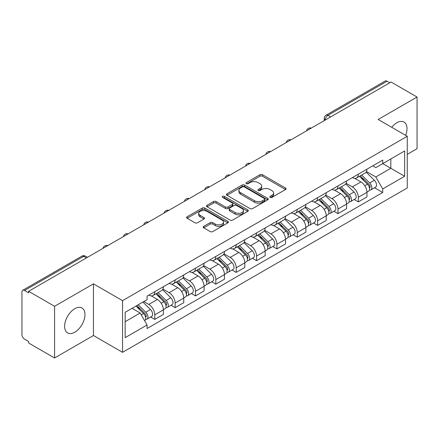 <?xml version="1.0" encoding="UTF-8"?>
<svg xmlns="http://www.w3.org/2000/svg" width="439" height="439" viewBox="0 0 439 439"><rect width="100%" height="100%" fill="white"/><g stroke="black" fill="none" stroke-linecap="round" stroke-linejoin="round"><path stroke-width="0.66" d="M270.166 197.391A1.268 0.73 0 0 0 271.955 197.391L285.564 189.533A1.811 1.048 0 0 0 286.096 188.792A1.811 1.048 0 0 0 285.564 188.057L262.511 174.744A1.811 1.048 0 0 0 259.948 174.744L246.339 182.602A1.268 0.73 0 0 0 245.972 183.118A1.268 0.73 0 0 0 246.339 183.634A1.268 0.73 0 0 0 248.134 183.634L249.895 182.619A5.795 3.347 0 0 1 258.094 182.619L260.014 183.727A5.795 3.347 0 0 1 261.71 186.092A5.795 3.347 0 0 1 260.014 188.463L258.253 189.478A1.268 0.73 0 0 0 257.88 189.994A1.268 0.73 0 0 0 258.253 190.515A1.268 0.73 0 0 0 260.047 190.515L261.809 189.494A5.795 3.347 0 0 1 270.001 189.494L271.922 190.603A5.795 3.347 0 0 1 273.623 192.973A5.795 3.347 0 0 1 271.922 195.339L270.166 196.354A1.268 0.73 0 0 0 269.793 196.87A1.268 0.73 0 0 0 270.166 197.391L270.166 196.354M74.795 332.213A14.394 8.308 120 0 0 84.2 319.532A14.394 8.308 120 0 0 81.994 307.997A14.394 8.308 120 0 0 74.795 308.71A14.394 8.308 120 0 0 65.395 321.392A14.394 8.308 120 0 0 67.601 332.927A14.394 8.308 120 0 0 74.795 332.213M405.636 135.333A14.394 8.308 120 0 0 404.023 122.075A14.394 8.308 120 0 0 396.823 122.788A14.394 8.308 120 0 0 391.731 127.305M203.723 226.359A1.811 1.048 0 0 0 203.191 227.095A1.811 1.048 0 0 0 203.723 227.836L210.193 231.572A1.811 1.048 0 0 0 212.756 231.572L227.868 222.847A1.811 1.048 0 0 0 228.395 222.107A1.811 1.048 0 0 0 227.868 221.366L204.81 208.059A1.811 1.048 0 0 0 202.253 208.059L187.14 216.784A1.811 1.048 0 0 0 186.608 217.519A1.811 1.048 0 0 0 187.14 218.26L194.949 222.771A1.811 1.048 0 0 0 197.512 222.771L203.981 219.039A1.811 1.048 0 0 0 204.508 218.298A1.811 1.048 0 0 0 203.981 217.557L200.107 215.319A4.845 2.799 0 0 1 198.686 213.343A4.845 2.799 0 0 1 201.677 210.758A4.845 2.799 0 0 1 206.956 211.368L222.134 220.126A4.845 2.799 0 0 1 223.555 222.107A4.845 2.799 0 0 1 220.565 224.691A4.845 2.799 0 0 1 215.28 224.082L212.756 222.622A1.811 1.048 0 0 0 210.193 222.622L203.723 226.359L203.723 227.836M122.552 300.649L93.452 283.852L54.573 306.301L28.606 291.309L391.083 82.033L417.05 97.024L378.166 119.474L407.266 136.271L122.552 300.649L122.552 352.33L407.266 187.952L407.266 136.271M250.021 208.574A1.811 1.048 0 0 0 252.584 208.574L267.697 199.849A1.811 1.048 0 0 0 268.229 199.108A1.811 1.048 0 0 0 267.697 198.368L244.644 185.06A1.811 1.048 0 0 0 242.081 185.06L226.968 193.786A1.811 1.048 0 0 0 226.442 194.526A1.811 1.048 0 0 0 226.968 195.262L250.021 208.574M223.056 197.665A1.268 0.73 0 0 1 224.345 197.841L224.345 196.337L247.783 209.869A1.811 1.048 0 0 1 248.315 210.605A1.811 1.048 0 0 1 247.783 211.346L232.67 220.071A1.811 1.048 0 0 1 230.107 220.071L207.054 206.764L207.054 205.282A1.811 1.048 0 0 0 206.522 206.023A1.811 1.048 0 0 0 207.054 206.764M207.054 205.282L213.524 201.55A1.811 1.048 0 0 1 216.081 201.55L225.432 206.945A1.811 1.048 0 0 0 227.995 206.945L232.286 204.47A1.811 1.048 0 0 0 232.818 203.729A1.811 1.048 0 0 0 232.286 202.994L222.551 197.369A1.268 0.73 0 0 1 222.178 196.853A1.268 0.73 0 0 1 222.963 196.178A1.268 0.73 0 0 1 224.345 196.337M54.573 306.301L54.573 357.977L28.606 342.985L28.606 341.482L24.562 339.144A3.693 2.129 -120 0 1 21.95 334.628L21.95 291.984A3.693 2.129 -120 0 1 22.713 290.294L81.824 256.173A3.693 2.129 60 0 1 83.668 256.354L24.562 290.481A3.693 2.129 -120 0 0 22.713 290.294M407.266 154.352L417.05 148.706L417.05 97.024M54.573 357.977L93.452 335.528L122.552 352.33M28.606 291.309L28.606 292.813L24.562 290.481M330.671 116.911L327.933 115.331A3.693 2.129 60 0 0 326.084 115.15L385.195 81.023A3.693 2.129 60 0 1 387.039 81.204L327.933 115.331A3.693 2.129 120 0 0 325.321 119.852L325.321 120.001M389.777 82.784L387.039 81.204M358.334 174.168A8.489 4.9 60 0 1 356.572 177.976L365.188 173.004A8.489 4.9 -120 0 0 366.944 169.196M346.113 183.304L352.33 186.899A8.489 4.9 60 0 1 358.334 197.292L366.944 192.32A8.489 4.9 -120 0 0 360.94 181.927L354.778 178.366M366.944 192.32L366.944 196.919L358.334 201.891L354.202 199.504M356.572 177.976A8.489 4.9 60 0 1 352.396 177.592M358.334 197.292L358.334 201.891M337.975 185.916A8.489 4.9 60 0 1 336.219 189.73L344.829 184.753A8.489 4.9 -120 0 0 346.59 180.945M333.849 211.258L337.975 213.639L346.59 208.668L346.59 204.075A8.489 4.9 -120 0 0 340.587 193.676L334.425 190.12M336.219 189.73A8.489 4.9 60 0 1 332.043 189.346M325.754 195.059L331.977 198.647A8.489 4.9 60 0 1 337.975 209.046L337.975 213.639M317.622 197.671A8.489 4.9 60 0 1 315.866 201.479L324.476 196.507A8.489 4.9 -120 0 0 326.232 192.699M313.495 223.007L317.622 225.394L326.232 220.422L326.232 215.823A8.489 4.9 -120 0 0 320.234 205.43L314.066 201.869M315.866 201.479A8.489 4.9 60 0 1 311.685 201.095M305.401 206.807L311.619 210.402A8.489 4.9 60 0 1 317.622 220.795L317.622 225.394M297.269 209.419A8.489 4.9 60 0 1 295.507 213.233L304.123 208.262A8.489 4.9 -120 0 0 305.879 204.448M293.137 234.761L297.269 237.142L305.879 232.171L305.879 227.578A8.489 4.9 -120 0 0 299.875 217.179L293.713 213.623M295.507 213.233A8.489 4.9 60 0 1 291.331 212.849M285.043 218.562L291.266 222.15A8.489 4.9 60 0 1 297.269 232.549L297.269 237.142M276.91 221.174A8.489 4.9 60 0 1 275.154 224.982L283.764 220.01A8.489 4.9 -120 0 0 285.526 216.202M272.784 246.515L276.91 248.897L285.526 243.925L285.526 239.326A8.489 4.9 -120 0 0 279.522 228.933L273.36 225.372M275.154 224.982A8.489 4.9 60 0 1 270.973 224.603M264.69 230.316L270.912 233.905A8.489 4.9 60 0 1 276.91 244.303L276.91 248.897M256.557 232.928A8.489 4.9 60 0 1 254.801 236.736L263.411 231.765A8.489 4.9 -120 0 0 265.167 227.951M252.43 258.264L256.557 260.651L265.167 255.674L265.167 251.081A8.489 4.9 -120 0 0 259.169 240.687L253.001 237.126M254.801 236.736A8.489 4.9 60 0 1 250.62 236.352M244.336 242.065L250.554 245.659A8.489 4.9 60 0 1 256.557 256.052L256.557 260.651M236.204 244.677A8.489 4.9 60 0 1 234.442 248.485L243.058 243.513A8.489 4.9 -120 0 0 244.814 239.705M232.072 270.018L236.204 272.399L244.814 267.428L244.814 262.835A8.489 4.9 -120 0 0 238.811 252.436L232.648 248.88M234.442 248.485A8.489 4.9 60 0 1 230.266 248.106M223.978 253.819L230.201 257.408A8.489 4.9 60 0 1 236.204 267.806L236.204 272.399M215.845 256.431A8.489 4.9 60 0 1 214.089 260.239L222.699 255.268A8.489 4.9 -120 0 0 224.461 251.459M211.719 281.767L215.845 284.154L224.461 279.182L224.461 274.584A8.489 4.9 -120 0 0 218.457 264.19L212.289 260.629M214.089 260.239A8.489 4.9 60 0 1 209.908 259.855M203.625 265.568L209.842 269.162A8.489 4.9 60 0 1 215.845 279.555L215.845 284.154M195.492 268.18A8.489 4.9 60 0 1 193.731 271.993L202.346 267.022A8.489 4.9 -120 0 0 204.102 263.208M191.36 293.521L195.492 295.902L204.102 290.931L204.102 286.338A8.489 4.9 -120 0 0 198.099 275.939L191.936 272.383M193.731 271.993A8.489 4.9 60 0 1 189.555 271.609M183.272 277.322L189.489 280.911A8.489 4.9 60 0 1 195.492 291.309L195.492 295.902M175.134 279.934A8.489 4.9 60 0 1 173.378 283.742L181.987 278.77A8.489 4.9 -120 0 0 183.749 274.962M171.007 305.27L175.134 307.657L183.749 302.685L183.749 298.086A8.489 4.9 -120 0 0 177.746 287.693L171.583 284.132M173.378 283.742A8.489 4.9 60 0 1 169.202 283.358M162.913 289.076L169.136 292.665A8.489 4.9 60 0 1 175.134 303.058L175.134 307.657M154.78 291.683A8.489 4.9 60 0 1 153.024 295.496L161.634 290.525A8.489 4.9 -120 0 0 163.39 286.711M150.654 317.024L154.78 319.405L163.39 314.434L163.39 309.841A8.489 4.9 -120 0 0 157.392 299.442L151.225 295.886M153.024 295.496A8.489 4.9 60 0 1 148.843 295.112M143.822 301.555L148.777 304.419A8.489 4.9 60 0 1 154.78 314.812L154.78 319.405M372.749 165.843L375.817 167.61L404.654 150.961L390.825 158.945L390.825 168.291L375.817 176.955L366.466 171.556M125.159 321.666L140.167 313.007L147.081 324.981L125.159 337.64L125.159 312.327L147.081 299.672L147.081 296.127L382.731 160.076L382.731 163.621L404.654 176.275L382.731 188.929L375.817 176.955M404.654 150.961L404.654 176.275M147.081 324.981L147.081 328.526L382.731 192.474L382.731 188.929M93.452 283.852L93.452 335.528M140.167 313.007L132.079 308.332M374.56 187.755L382.731 192.474M270.671 197.566L271.922 196.842A5.795 3.347 0 0 0 273.623 194.477L273.623 192.973M261.71 186.092L261.71 187.601A5.795 3.347 0 0 1 260.014 189.966L258.758 190.691M285.542 189.549L262.511 176.253A1.811 1.048 0 0 0 259.948 176.253L246.85 183.815M267.675 199.86L244.644 186.564A1.811 1.048 0 0 0 242.081 186.564L226.996 195.278M264.498 199.624A1.268 0.73 0 0 0 264.865 199.108A1.268 0.73 0 0 0 264.498 198.593L244.26 186.91A1.268 0.73 0 0 0 242.465 186.91L240.61 187.98A5.795 3.347 0 0 0 238.915 190.345A5.795 3.347 0 0 0 240.61 192.71L254.444 200.7A5.795 3.347 0 0 0 262.637 200.7L264.498 199.624L264.498 201.133A1.268 0.73 0 0 0 264.865 200.618L264.865 199.108M238.915 190.345L238.915 191.854A5.795 3.347 0 0 0 240.61 194.219L240.61 192.71M264.498 201.133L262.637 202.203A5.795 3.347 0 0 1 254.444 202.203L240.61 194.219M207.076 206.774L213.524 203.054L213.524 201.55M232.818 203.729L232.818 205.238A1.811 1.048 0 0 1 232.286 205.979L227.995 208.454A1.811 1.048 0 0 1 225.432 208.454L216.081 203.054A1.811 1.048 0 0 0 213.524 203.054M224.345 197.841L247.761 211.362M235.134 212.547A4.845 2.799 0 0 0 240.413 213.156A4.845 2.799 0 0 0 243.404 210.572A4.845 2.799 0 0 0 241.988 208.591L236.637 205.507A1.811 1.048 0 0 0 234.08 205.507L229.789 207.982A1.811 1.048 0 0 0 229.257 208.723A1.811 1.048 0 0 0 229.789 209.463L235.134 212.547L235.134 214.056A4.845 2.799 0 0 0 240.413 214.66A4.845 2.799 0 0 0 243.404 212.075L243.404 210.572M229.257 208.723L229.257 210.226A1.811 1.048 0 0 0 229.789 210.967L229.789 209.463M235.134 214.056L229.789 210.967M223.555 222.107L223.555 223.61A4.845 2.799 0 0 1 220.565 226.195A4.845 2.799 0 0 1 215.28 225.591L212.756 224.131A1.811 1.048 0 0 0 210.193 224.131L203.745 227.852M198.686 213.343L198.686 214.852A4.845 2.799 0 0 0 200.107 216.828L200.107 215.319M203.954 219.05L200.107 216.828M227.841 222.858L204.81 209.562A1.811 1.048 0 0 0 202.253 209.562L187.162 218.276L187.14 216.784M359.426 176.33L367.448 184.237A4.615 2.661 60 0 1 368.667 191.157L366.944 192.15M361.028 177.905L364.425 179.869M360.32 175.814L369.1 184.479A2.217 1.279 60 0 1 369.682 187.799A2.217 1.279 60 0 1 369.479 187.876M361.648 175.046L369.665 182.959A4.615 2.661 60 0 1 370.884 189.873A4.615 2.661 60 0 1 369.49 190.021M366.131 172.126L374.363 180.248A4.615 2.661 60 0 1 375.581 187.162L370.884 189.873M339.073 188.079L347.09 195.992A4.615 2.661 60 0 1 348.308 202.906L346.59 203.899M340.675 189.659L344.072 191.618M339.962 187.568L348.742 196.228A2.217 1.279 60 0 1 349.329 199.547A2.217 1.279 60 0 1 349.126 199.63M341.29 186.8L349.312 194.713A4.615 2.661 60 0 1 350.525 201.627A4.615 2.661 60 0 1 349.137 201.775M345.778 183.881L354.01 191.997A4.615 2.661 60 0 1 355.222 198.916L350.525 201.627M318.719 199.833L326.737 207.746A4.615 2.661 60 0 1 327.955 214.66L326.232 215.653M320.316 201.408L323.719 203.372M319.608 199.317L328.388 207.982A2.217 1.279 60 0 1 328.97 211.302A2.217 1.279 60 0 1 328.773 211.384M320.936 198.554L328.954 206.462A4.615 2.661 60 0 1 330.172 213.381A4.615 2.661 60 0 1 328.778 213.53M325.425 195.635L333.651 203.751A4.615 2.661 60 0 1 334.869 210.665L330.172 213.381M298.361 211.587L306.384 219.495A4.615 2.661 60 0 1 307.596 226.414L305.879 227.407M299.963 213.162L303.36 215.126M299.25 211.071L308.035 219.736A2.217 1.279 60 0 1 308.617 223.056A2.217 1.279 60 0 1 308.414 223.133M300.583 210.303L308.601 218.216A4.615 2.661 60 0 1 309.819 225.13A4.615 2.661 60 0 1 308.425 225.278M305.067 207.384L313.298 215.505A4.615 2.661 60 0 1 314.516 222.419L309.819 225.13M278.008 223.336L286.025 231.249A4.615 2.661 60 0 1 287.243 238.163L285.52 239.156M279.605 224.916L283.007 226.875M278.897 222.825L287.677 231.485A2.217 1.279 60 0 1 288.264 234.805A2.217 1.279 60 0 1 288.061 234.887M280.225 222.057L288.242 229.965A4.615 2.661 60 0 1 289.46 236.884A4.615 2.661 60 0 1 288.066 237.033M284.713 219.138L292.945 227.254A4.615 2.661 60 0 1 294.157 234.174L289.46 236.884M257.655 235.09L265.672 242.997A4.615 2.661 60 0 1 266.89 249.917L265.167 250.91M259.251 236.665L262.648 238.629M258.544 234.574L267.324 243.239A2.217 1.279 60 0 1 267.905 246.559A2.217 1.279 60 0 1 267.708 246.636M259.872 233.806L267.889 241.719A4.615 2.661 60 0 1 269.107 248.633A4.615 2.661 60 0 1 267.713 248.781M264.36 230.887L272.586 239.008A4.615 2.661 60 0 1 273.804 245.922L269.107 248.633M237.296 246.839L245.319 254.752A4.615 2.661 60 0 1 246.531 261.666L244.814 262.659M238.898 248.419L242.295 250.378M238.185 246.328L246.965 254.988A2.217 1.279 60 0 1 247.552 258.308A2.217 1.279 60 0 1 247.349 258.39M239.513 245.56L247.536 253.473A4.615 2.661 60 0 1 248.754 260.387A4.615 2.661 60 0 1 247.36 260.536M244.002 242.641L252.233 250.757A4.615 2.661 60 0 1 253.451 257.677L248.754 260.387M216.943 258.593L224.96 266.5A4.615 2.661 60 0 1 226.178 273.42L224.455 274.413M218.54 260.168L221.942 262.132M217.832 258.077L226.612 266.742A2.217 1.279 60 0 1 227.199 270.062A2.217 1.279 60 0 1 226.996 270.144M219.16 257.309L227.177 265.222A4.615 2.661 60 0 1 228.395 272.142A4.615 2.661 60 0 1 227.001 272.29M223.649 254.395L231.874 262.511A4.615 2.661 60 0 1 233.093 269.425L228.395 272.142M196.584 270.342L204.607 278.255A4.615 2.661 60 0 1 205.825 285.169L204.102 286.168M198.187 271.922L201.583 273.887M197.479 269.831L206.259 278.496A2.217 1.279 60 0 1 206.84 281.816A2.217 1.279 60 0 1 206.637 281.893M198.807 269.063L206.824 276.976A4.615 2.661 60 0 1 208.042 283.89A4.615 2.661 60 0 1 206.648 284.038M203.29 266.144L211.521 274.26A4.615 2.661 60 0 1 212.739 281.179L208.042 283.89M176.231 282.096L184.248 290.009A4.615 2.661 60 0 1 185.467 296.923L183.743 297.916M177.833 283.676L181.23 285.635M177.12 281.58L185.9 290.245A2.217 1.279 60 0 1 186.487 293.565A2.217 1.279 60 0 1 186.284 293.647M178.448 280.817L186.471 288.725A4.615 2.661 60 0 1 187.683 295.645A4.615 2.661 60 0 1 186.29 295.793M182.937 277.898L191.168 286.014A4.615 2.661 60 0 1 192.381 292.928L187.683 295.645M155.878 293.85L163.895 301.758A4.615 2.661 60 0 1 165.113 308.677L163.39 309.671M157.475 295.425L160.877 297.39M156.767 293.334L165.547 301.999A2.217 1.279 60 0 1 166.129 305.319A2.217 1.279 60 0 1 165.931 305.396M158.095 292.566L166.112 300.479A4.615 2.661 60 0 1 167.33 307.393A4.615 2.661 60 0 1 165.937 307.541M162.584 289.647L170.809 297.768A4.615 2.661 60 0 1 172.028 304.682L167.33 307.393M135.997 306.071L143.542 313.512A4.615 2.661 60 0 1 144.755 320.426L144.53 320.558M137.122 307.179L140.518 309.138M136.886 305.555L145.194 313.748A2.217 1.279 60 0 1 145.775 317.068A2.217 1.279 60 0 1 145.572 317.15M138.214 304.792L145.759 312.228A4.615 2.661 60 0 1 146.977 319.148A4.615 2.661 60 0 1 145.583 319.296M142.911 302.076L150.456 309.517A4.615 2.661 60 0 1 151.674 316.437L146.977 319.148M325.453 119.924L325.321 119.852A3.693 2.129 0 0 1 324.24 118.343L324.24 120.626M175.134 303.058L183.749 298.086M195.492 291.309L204.102 286.338M215.845 279.555L224.461 274.584M236.204 267.806L244.814 262.835M256.557 256.052L265.167 251.081M276.91 244.303L285.526 239.326M297.269 232.549L305.879 227.578M317.622 220.795L326.232 215.823M337.975 209.046L346.59 204.075M154.78 314.812L163.39 309.841M148.777 304.419L157.392 299.442M169.136 292.665L177.746 287.693M189.489 280.911L198.099 275.939M209.842 269.162L218.457 264.19M230.201 257.408L238.811 252.436M250.554 245.659L259.169 240.687M270.912 233.905L279.522 228.933M291.266 222.15L299.875 217.179M311.619 210.402L320.234 205.43M331.977 198.647L340.587 193.676M352.33 186.899L360.94 181.927M310.999 128.27A3.693 2.129 120 0 0 309.369 129.209M290.645 140.019A3.693 2.129 120 0 0 289.016 140.963M270.287 151.773A3.693 2.129 120 0 0 268.663 152.712M249.934 163.522A3.693 2.129 120 0 0 248.304 164.466M229.581 175.276A3.693 2.129 120 0 0 227.951 176.22M209.222 187.03A3.693 2.129 120 0 0 207.592 187.969M188.869 198.779A3.693 2.129 120 0 0 187.239 199.723M168.516 210.533A3.693 2.129 120 0 0 166.886 211.472M148.157 222.282A3.693 2.129 120 0 0 146.527 223.226M127.804 234.036A3.693 2.129 120 0 0 126.174 234.975M107.445 245.791A3.693 2.129 120 0 0 105.815 246.729M86.406 257.934L83.668 256.354A3.693 2.129 120 0 1 85.512 256.173A3.693 3.693 0 0 0 81.824 256.173M271.922 196.842L271.922 195.339M258.253 190.515L258.253 189.478M260.014 189.966L260.014 188.463M246.339 183.634L246.339 182.602M259.948 176.253L259.948 174.744M262.511 176.253L262.511 174.744M285.564 189.533L285.564 188.057M226.968 195.262L226.968 193.786M242.081 186.564L242.081 185.06M244.644 186.564L244.644 185.06M267.697 199.849L267.697 198.368M254.444 202.203L254.444 200.7M262.637 202.203L262.637 200.7M216.081 203.054L216.081 201.55M225.432 208.454L225.432 206.945M227.995 208.454L227.995 206.945M232.286 205.979L232.286 204.47M247.783 211.346L247.783 209.869M210.193 224.131L210.193 222.622M212.756 224.131L212.756 222.622M215.28 225.591L215.28 224.082M203.981 219.039L203.981 217.557M202.253 209.562L202.253 208.059M204.81 209.562L204.81 208.059M227.868 222.847L227.868 221.366M367.448 184.237L364.798 185.768M370.143 186.784L369.309 187.266M374.363 180.248L369.665 182.959M347.09 195.992L344.445 197.523M349.784 198.538L348.956 199.015M354.01 191.997L349.312 194.713M326.737 207.746L324.086 209.271M329.431 210.286L328.602 210.769M333.651 203.751L328.954 206.462M306.384 219.495L303.733 221.026M309.078 222.041L308.244 222.518M313.298 215.505L308.601 218.216M286.025 231.249L283.374 232.774M288.719 233.789L287.891 234.272M292.945 227.254L288.242 229.965M265.672 242.997L263.021 244.528M268.366 245.544L267.532 246.027M272.586 239.008L267.889 241.719M245.319 254.752L242.668 256.283M248.013 257.298L247.179 257.775M252.233 250.757L247.536 253.473M224.96 266.5L222.31 268.031M227.654 269.047L226.826 269.53M231.874 262.511L227.177 265.222M204.607 278.255L201.956 279.786M207.301 280.801L206.467 281.278M211.521 274.26L206.824 276.976M184.248 290.009L181.603 291.534M186.943 292.55L186.114 293.032M191.168 286.014L186.471 288.725M163.895 301.758L161.245 303.289M166.59 304.304L165.755 304.781M170.809 297.768L166.112 300.479M143.542 313.512L141.232 314.845M146.236 316.058L145.402 316.535M150.456 309.517L145.759 312.228M311.311 128.089A3.693 3.693 0 0 0 306.576 130.822M290.958 139.838A3.693 3.693 0 0 0 286.223 142.576M270.605 151.592A3.693 3.693 0 0 0 265.869 154.325M250.246 163.346A3.693 3.693 0 0 0 245.511 166.079M229.893 175.095A3.693 3.693 0 0 0 225.158 177.828M209.535 186.849A3.693 3.693 0 0 0 204.804 189.582M189.182 198.598A3.693 3.693 0 0 0 184.446 201.336M168.828 210.352A3.693 3.693 0 0 0 164.093 213.085M148.47 222.101A3.693 3.693 0 0 0 143.734 224.839M128.117 233.855A3.693 3.693 0 0 0 123.381 236.588M107.764 245.61A3.693 3.693 0 0 0 103.028 248.342M87.487 257.309L85.512 256.173M326.084 115.15A3.693 3.693 0 0 0 324.24 118.343"/></g></svg>
